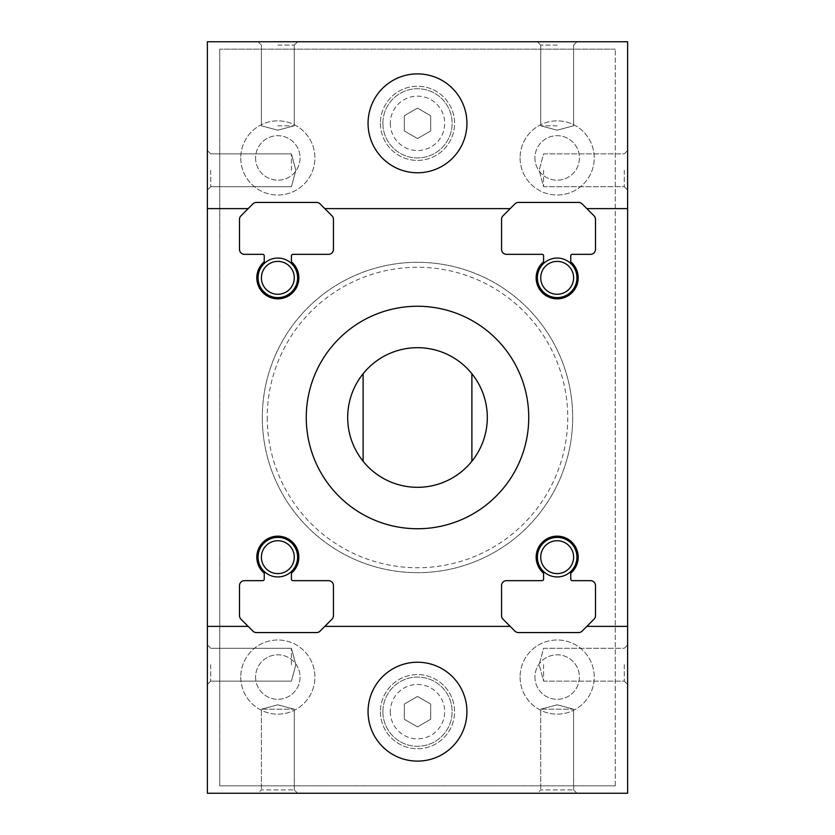 <?xml version="1.0" encoding="UTF-8"?>
<svg xmlns="http://www.w3.org/2000/svg" width="835" height="835" viewBox="0 0 835 835"><rect width="100%" height="100%" fill="white"/><g stroke="black" fill="none" stroke-linecap="round" stroke-linejoin="round"><path stroke-width="0.63" stroke-dasharray="4.17 3.13" d="M277.825 41.75L297.604 41.75L277.825 41.75M557.175 41.75L537.396 41.75L557.175 41.75M207.372 626.386L207.372 793.25L627.628 793.25L627.628 41.75L207.372 41.75L207.372 626.386L248.162 626.386L207.372 626.386L248.162 626.386L240.96 619.184A4.947 4.947 0 0 1 239.509 615.687L239.509 585.596A4.947 4.947 0 0 1 244.457 580.659L262.754 580.659A1.482 1.482 0 0 0 264.236 579.166L264.236 573.186A21.011 21.011 0 0 1 277.825 536.153A21.011 21.011 0 0 1 291.425 573.186L291.425 579.166A1.482 1.482 0 0 0 292.908 580.659L328.51 580.659A4.947 4.947 0 0 1 333.447 585.596L333.447 615.687A4.947 4.947 0 0 1 332.006 619.184L320.066 631.124A4.947 4.947 0 0 1 316.569 632.565L256.397 632.565A4.947 4.947 0 0 1 252.901 631.124L248.162 626.386M258.057 793.25L297.604 793.25L258.057 793.25L297.604 793.25L258.057 793.25L261.397 789.91L294.264 789.91L261.397 789.91L294.264 789.91L261.397 789.91L258.057 793.25M537.396 793.25L576.943 793.25L537.396 793.25L576.943 793.25L537.396 793.25L540.736 789.91L573.603 789.91L540.736 789.91L573.603 789.91L540.736 789.91L537.396 793.25M404.317 719.279L417.5 726.899L430.683 719.279L430.683 704.062L417.5 696.453L404.317 704.062L404.317 719.279L417.5 726.899L430.683 719.279L430.683 704.062L417.5 696.453L404.317 704.062L404.317 719.279M510.206 626.386L324.794 626.386L510.206 626.386L502.994 619.184A4.947 4.947 0 0 1 501.553 615.687L501.553 585.596A4.947 4.947 0 0 1 506.49 580.659L542.092 580.659A1.482 1.482 0 0 0 543.575 579.166L543.575 573.186A21.011 21.011 0 0 1 557.175 536.153A21.011 21.011 0 0 1 570.764 573.186L570.764 579.166A1.482 1.482 0 0 0 572.246 580.659L590.543 580.659A4.947 4.947 0 0 1 595.491 585.596L595.491 615.687A4.947 4.947 0 0 1 594.04 619.184L582.099 631.124A4.947 4.947 0 0 1 578.603 632.565L518.431 632.565A4.947 4.947 0 0 1 514.934 631.124L510.206 626.386L324.794 626.386M627.628 626.386L586.838 626.386M306.257 417.5A111.243 111.243 0 0 0 473.121 513.838A111.243 111.243 0 0 0 473.121 321.162A111.243 111.243 0 0 0 306.257 417.5M248.162 208.614L207.372 208.614L248.162 208.614L252.901 203.876A4.947 4.947 0 0 1 256.397 202.435L316.569 202.435A4.947 4.947 0 0 1 320.066 203.876L332.006 215.816A4.947 4.947 0 0 1 333.447 219.313L333.447 249.404A4.947 4.947 0 0 1 328.51 254.341L292.908 254.341A1.482 1.482 0 0 0 291.425 255.834L291.425 261.814A21.011 21.011 0 0 1 277.825 298.846A21.011 21.011 0 0 1 264.236 261.814L264.236 255.834A1.482 1.482 0 0 0 262.754 254.341L244.457 254.341A4.947 4.947 0 0 1 239.509 249.404L239.509 219.313A4.947 4.947 0 0 1 240.96 215.816L248.162 208.614L207.372 208.614M510.206 208.614L324.794 208.614L510.206 208.614L514.934 203.876A4.947 4.947 0 0 1 518.431 202.435L578.603 202.435A4.947 4.947 0 0 1 582.099 203.876L594.04 215.816A4.947 4.947 0 0 1 595.491 219.313L595.491 249.404A4.947 4.947 0 0 1 590.543 254.341L572.246 254.341A1.482 1.482 0 0 0 570.764 255.834L570.764 261.814A21.011 21.011 0 0 1 557.175 298.846A21.011 21.011 0 0 1 543.575 261.814L543.575 255.834A1.482 1.482 0 0 0 542.092 254.341L506.49 254.341A4.947 4.947 0 0 1 501.553 249.404L501.553 219.313A4.947 4.947 0 0 1 502.994 215.816L510.206 208.614L324.794 208.614M627.628 208.614L586.838 208.614M368.058 711.67A49.442 49.442 0 0 0 442.216 754.485A49.442 49.442 0 0 0 442.216 668.856A49.442 49.442 0 0 0 368.058 711.67A49.442 49.442 0 0 1 417.5 662.228A49.442 49.442 0 0 1 466.942 711.67A49.442 49.442 0 0 1 417.5 761.113A49.442 49.442 0 0 1 368.058 711.67A49.442 49.442 0 0 1 417.5 662.228A49.442 49.442 0 0 1 466.942 711.67A49.442 49.442 0 0 1 417.5 761.113A49.442 49.442 0 0 1 368.058 711.67M627.628 664.702L627.628 644.923L627.628 664.702M627.628 170.298L627.628 190.077L627.628 170.298M207.372 664.702L207.372 644.923L207.372 664.702M207.372 170.298L207.372 190.077L207.372 170.298M624.277 170.298L624.277 186.727L624.277 170.298M543.575 170.298L543.575 186.727L543.575 170.298M291.425 664.702L291.425 648.273L291.425 664.702M210.723 664.702L210.723 681.13L210.723 664.702M291.425 170.298L291.425 153.87L291.425 170.298M210.723 170.298L210.723 186.727L210.723 170.298M277.825 125.803L294.264 125.803L277.825 125.803M277.825 45.09L294.264 45.09L277.825 45.09M557.175 125.803L540.736 125.803L557.175 125.803M557.175 45.09L540.736 45.09L557.175 45.09M277.825 704.803L294.264 709.197L261.397 709.197L294.264 709.197L261.397 709.197L261.397 789.91L261.397 709.197L294.264 709.197L294.264 789.91L297.604 793.25L294.264 789.91L294.264 709.197L277.825 704.803L261.397 709.197L277.825 704.803M557.175 704.803L573.603 709.197L540.736 709.197L573.603 709.197L540.736 709.197L540.736 789.91L540.736 709.197L573.603 709.197L573.603 789.91L576.943 793.25L573.603 789.91L573.603 709.197L557.175 704.803L540.736 709.197L557.175 704.803M430.683 130.938L430.683 115.721L417.5 108.101L404.317 115.721L404.317 130.938L417.5 138.547L430.683 130.938L430.683 115.721L417.5 108.101L404.317 115.721L404.317 130.938L417.5 138.547L430.683 130.938M382.889 123.329A34.611 34.611 0 0 0 434.805 153.296A34.611 34.611 0 0 0 434.805 93.353A34.611 34.611 0 0 0 382.889 123.329A34.611 34.611 0 0 0 434.805 153.296A34.611 34.611 0 0 0 434.805 93.353A34.611 34.611 0 0 0 382.889 123.329M380.416 123.329A37.084 37.084 0 0 0 436.037 155.435A37.084 37.084 0 0 0 436.037 91.213A37.084 37.084 0 0 0 380.416 123.329A37.084 37.084 0 0 0 436.037 155.435A37.084 37.084 0 0 0 436.037 91.213A37.084 37.084 0 0 0 380.416 123.329M382.889 711.67A34.611 34.611 0 0 0 434.805 741.647A34.611 34.611 0 0 0 434.805 681.704A34.611 34.611 0 0 0 382.889 711.67A34.611 34.611 0 0 0 434.805 741.647A34.611 34.611 0 0 0 434.805 681.704A34.611 34.611 0 0 0 382.889 711.67M380.416 711.67A37.084 37.084 0 0 0 436.037 743.787A37.084 37.084 0 0 0 436.037 679.565A37.084 37.084 0 0 0 380.416 711.67A37.084 37.084 0 0 0 436.037 743.787A37.084 37.084 0 0 0 436.037 679.565A37.084 37.084 0 0 0 380.416 711.67M261.397 277.825A16.429 16.429 0 0 0 286.05 292.062A16.429 16.429 0 0 0 286.05 263.599A16.429 16.429 0 0 0 261.397 277.825M258.057 277.825A19.779 19.779 0 0 0 287.72 294.953A19.779 19.779 0 0 0 287.72 260.708A19.779 19.779 0 0 0 258.057 277.825M261.397 557.175A16.429 16.429 0 0 0 286.05 571.401A16.429 16.429 0 0 0 286.05 542.938A16.429 16.429 0 0 0 261.397 557.175M258.057 557.175A19.779 19.779 0 0 0 287.72 574.292A19.779 19.779 0 0 0 287.72 540.047A19.779 19.779 0 0 0 258.057 557.175M240.751 157.94A37.084 37.084 0 0 0 296.373 190.046A37.084 37.084 0 0 0 296.373 125.824A37.084 37.084 0 0 0 240.751 157.94A37.084 37.084 0 0 0 296.373 190.046A37.084 37.084 0 0 0 296.373 125.824A37.084 37.084 0 0 0 240.751 157.94M255.583 157.94A22.253 22.253 0 0 0 288.952 177.208A22.253 22.253 0 0 0 288.952 138.673A22.253 22.253 0 0 0 255.583 157.94A22.253 22.253 0 0 0 288.952 177.208A22.253 22.253 0 0 0 288.952 138.673A22.253 22.253 0 0 0 255.583 157.94M240.751 677.06A37.084 37.084 0 0 0 296.373 709.176A37.084 37.084 0 0 0 296.373 644.954A37.084 37.084 0 0 0 240.751 677.06A37.084 37.084 0 0 0 296.373 709.176A37.084 37.084 0 0 0 296.373 644.954A37.084 37.084 0 0 0 240.751 677.06M255.583 677.06A22.253 22.253 0 0 0 288.952 696.327A22.253 22.253 0 0 0 288.952 657.792A22.253 22.253 0 0 0 255.583 677.06A22.253 22.253 0 0 0 288.952 696.327A22.253 22.253 0 0 0 288.952 657.792A22.253 22.253 0 0 0 255.583 677.06M540.736 277.825A16.429 16.429 0 0 0 565.389 292.062A16.429 16.429 0 0 0 565.389 263.599A16.429 16.429 0 0 0 540.736 277.825M537.396 277.825A19.779 19.779 0 0 0 567.059 294.953A19.779 19.779 0 0 0 567.059 260.708A19.779 19.779 0 0 0 537.396 277.825M540.736 557.175A16.429 16.429 0 0 0 565.389 571.401A16.429 16.429 0 0 0 565.389 542.938A16.429 16.429 0 0 0 540.736 557.175M537.396 557.175A19.779 19.779 0 0 0 567.059 574.292A19.779 19.779 0 0 0 567.059 540.047A19.779 19.779 0 0 0 537.396 557.175M520.09 157.94A37.084 37.084 0 0 0 575.712 190.046A37.084 37.084 0 0 0 575.712 125.824A37.084 37.084 0 0 0 520.09 157.94A37.084 37.084 0 0 0 575.712 190.046A37.084 37.084 0 0 0 575.712 125.824A37.084 37.084 0 0 0 520.09 157.94M534.922 157.94A22.253 22.253 0 0 0 568.291 177.208A22.253 22.253 0 0 0 568.291 138.673A22.253 22.253 0 0 0 534.922 157.94A22.253 22.253 0 0 0 568.291 177.208A22.253 22.253 0 0 0 568.291 138.673A22.253 22.253 0 0 0 534.922 157.94M520.09 677.06A37.084 37.084 0 0 0 575.712 709.176A37.084 37.084 0 0 0 575.712 644.954A37.084 37.084 0 0 0 520.09 677.06A37.084 37.084 0 0 0 575.712 709.176A37.084 37.084 0 0 0 575.712 644.954A37.084 37.084 0 0 0 520.09 677.06M534.922 677.06A22.253 22.253 0 0 0 568.291 696.327A22.253 22.253 0 0 0 568.291 657.792A22.253 22.253 0 0 0 534.922 677.06A22.253 22.253 0 0 0 568.291 696.327A22.253 22.253 0 0 0 568.291 657.792A22.253 22.253 0 0 0 534.922 677.06M487.296 417.5A69.796 69.796 0 0 1 363.11 461.254L363.11 373.746A69.796 69.796 0 0 1 487.296 417.5M267.252 417.5A150.248 150.248 0 0 0 492.619 547.614A150.248 150.248 0 0 0 492.619 287.386A150.248 150.248 0 0 0 267.252 417.5M262.315 417.5A155.185 155.185 0 0 0 495.092 551.893A155.185 155.185 0 0 0 495.092 283.107A155.185 155.185 0 0 0 262.315 417.5A155.185 155.185 0 0 1 417.5 262.315A155.185 155.185 0 0 1 572.685 417.5A155.185 155.185 0 0 1 417.5 572.685A155.185 155.185 0 0 1 262.315 417.5M471.89 461.254L471.89 373.746M615.259 785.829L615.259 49.171L615.259 785.829L219.741 785.829L219.741 49.171L219.741 785.829L615.259 785.829M466.942 123.329A49.442 49.442 0 0 1 417.5 172.772A49.442 49.442 0 0 1 368.058 123.329A49.442 49.442 0 0 1 417.5 73.887A49.442 49.442 0 0 1 466.942 123.329A49.442 49.442 0 0 1 417.5 172.772A49.442 49.442 0 0 1 368.058 123.329A49.442 49.442 0 0 0 442.216 166.144A49.442 49.442 0 0 0 442.216 80.515A49.442 49.442 0 0 0 368.058 123.329A49.442 49.442 0 0 1 417.5 73.887A49.442 49.442 0 0 1 466.942 123.329M615.259 49.171L219.741 49.171L615.259 49.171M624.277 664.702L624.277 681.13L624.277 664.702M543.575 664.702L543.575 681.13L543.575 664.702M390.31 711.67A27.19 27.19 0 0 0 431.1 735.217A27.19 27.19 0 0 0 431.1 688.123A27.19 27.19 0 0 0 390.31 711.67M390.31 123.329A27.19 27.19 0 0 0 431.1 146.876A27.19 27.19 0 0 0 431.1 99.782A27.19 27.19 0 0 0 390.31 123.329M624.277 186.727L627.628 190.077L624.277 186.727L543.575 186.727L539.17 170.298L543.575 153.87L624.277 153.87L627.628 150.519L624.277 153.87L543.575 153.87L539.17 170.298L543.575 186.727L624.277 186.727M295.83 664.702L291.425 648.273L210.723 648.273L207.372 644.923L210.723 648.273L291.425 648.273L295.83 664.702L291.425 681.141L210.723 681.141L207.372 684.481L210.723 681.13L291.425 681.141L295.83 664.702M295.83 170.298L291.425 153.87L210.723 153.87L207.372 150.519L210.723 153.87L291.425 153.87L295.83 170.298L291.425 186.727L210.723 186.727L207.372 190.077L210.723 186.727L291.425 186.727L295.83 170.298M277.825 130.197L294.264 125.803L294.264 45.09L297.604 41.75L294.264 45.09L294.264 125.803L277.825 130.197L261.397 125.803L261.397 45.09L258.057 41.75L261.397 45.09L261.397 125.803L277.825 130.197M557.175 130.197L573.603 125.803L573.603 45.09L576.943 41.75L573.603 45.09L573.603 125.803L557.175 130.197L540.736 125.803L540.736 45.09L537.396 41.75L540.736 45.09L540.736 125.803L557.175 130.197M624.277 681.13L627.628 684.481L624.277 681.13L543.575 681.141L539.17 664.702L543.575 648.273L624.277 648.273L627.628 644.923L624.277 648.273L543.575 648.273L539.17 664.702L543.575 681.13L624.277 681.141"/><path stroke-width="1.25" d="M627.628 626.386L627.628 41.75L207.372 41.75L207.372 793.25L627.628 793.25L627.628 626.386L586.838 626.386L594.04 619.184A4.947 4.947 0 0 0 595.491 615.687L595.491 585.596A4.947 4.947 0 0 0 590.543 580.659L572.246 580.659A1.482 1.482 0 0 1 570.764 579.166L570.764 573.186A21.011 21.011 0 0 0 557.175 536.153A21.011 21.011 0 0 0 543.575 573.186L543.575 579.166A1.482 1.482 0 0 1 542.092 580.659L506.49 580.659A4.947 4.947 0 0 0 501.553 585.596L501.553 615.687A4.947 4.947 0 0 0 502.994 619.184L510.206 626.386L324.794 626.386L332.006 619.184A4.947 4.947 0 0 0 333.447 615.687L333.447 585.596A4.947 4.947 0 0 0 328.51 580.659L292.908 580.659A1.482 1.482 0 0 1 291.425 579.166L291.425 573.186A21.011 21.011 0 0 0 277.825 536.153A21.011 21.011 0 0 0 264.236 573.186L264.236 579.166A1.482 1.482 0 0 1 262.754 580.659L244.457 580.659A4.947 4.947 0 0 0 239.509 585.596L239.509 615.687A4.947 4.947 0 0 0 240.96 619.184L248.162 626.386L207.372 626.386M306.257 417.5A111.243 111.243 0 0 0 473.121 513.838A111.243 111.243 0 0 0 473.121 321.162A111.243 111.243 0 0 0 306.257 417.5M594.04 215.816L582.099 203.876A4.947 4.947 0 0 0 578.603 202.435L518.431 202.435A4.947 4.947 0 0 0 514.934 203.876L502.994 215.816A4.947 4.947 0 0 0 501.553 219.313L501.553 249.404A4.947 4.947 0 0 0 506.49 254.341L542.092 254.341A1.482 1.482 0 0 1 543.575 255.834L543.575 261.814A21.011 21.011 0 0 0 557.175 298.846A21.011 21.011 0 0 0 570.764 261.814L570.764 255.834A1.482 1.482 0 0 1 572.246 254.341L590.543 254.341A4.947 4.947 0 0 0 595.491 249.404L595.491 219.313A4.947 4.947 0 0 0 594.04 215.816M332.006 215.816L320.066 203.876A4.947 4.947 0 0 0 316.569 202.435L256.397 202.435A4.947 4.947 0 0 0 252.901 203.876L240.96 215.816A4.947 4.947 0 0 0 239.509 219.313L239.509 249.404A4.947 4.947 0 0 0 244.457 254.341L262.754 254.341A1.482 1.482 0 0 1 264.236 255.834L264.236 261.814A21.011 21.011 0 0 0 277.825 298.846A21.011 21.011 0 0 0 291.425 261.814L291.425 255.834A1.482 1.482 0 0 1 292.908 254.341L328.51 254.341A4.947 4.947 0 0 0 333.447 249.404L333.447 219.313A4.947 4.947 0 0 0 332.006 215.816M510.206 626.386L514.934 631.124A4.947 4.947 0 0 0 518.431 632.565L578.603 632.565A4.947 4.947 0 0 0 582.099 631.124L586.838 626.386M248.162 626.386L252.901 631.124A4.947 4.947 0 0 0 256.397 632.565L316.569 632.565A4.947 4.947 0 0 0 320.066 631.124L324.794 626.386M368.058 711.67A49.442 49.442 0 0 0 442.216 754.485A49.442 49.442 0 0 0 442.216 668.856A49.442 49.442 0 0 0 368.058 711.67M258.057 277.825A19.779 19.779 0 0 0 287.72 294.953A19.779 19.779 0 0 0 287.72 260.708A19.779 19.779 0 0 0 258.057 277.825M261.397 277.825A16.429 16.429 0 0 0 286.05 292.062A16.429 16.429 0 0 0 286.05 263.599A16.429 16.429 0 0 0 261.397 277.825M258.057 557.175A19.779 19.779 0 0 0 287.72 574.292A19.779 19.779 0 0 0 287.72 540.047A19.779 19.779 0 0 0 258.057 557.175M261.397 557.175A16.429 16.429 0 0 0 286.05 571.401A16.429 16.429 0 0 0 286.05 542.938A16.429 16.429 0 0 0 261.397 557.175M537.396 277.825A19.779 19.779 0 0 0 567.059 294.953A19.779 19.779 0 0 0 567.059 260.708A19.779 19.779 0 0 0 537.396 277.825M540.736 277.825A16.429 16.429 0 0 0 565.389 292.062A16.429 16.429 0 0 0 565.389 263.599A16.429 16.429 0 0 0 540.736 277.825M537.396 557.175A19.779 19.779 0 0 0 567.059 574.292A19.779 19.779 0 0 0 567.059 540.047A19.779 19.779 0 0 0 537.396 557.175M540.736 557.175A16.429 16.429 0 0 0 565.389 571.401A16.429 16.429 0 0 0 565.389 542.938A16.429 16.429 0 0 0 540.736 557.175M471.89 461.254A69.796 69.796 0 0 1 363.11 461.254A69.796 69.796 0 0 1 363.11 373.746A69.796 69.796 0 0 0 363.11 461.254L363.11 373.746A69.796 69.796 0 0 1 471.89 373.746L471.89 461.254A69.796 69.796 0 0 0 471.89 373.746M368.058 123.329A49.442 49.442 0 0 0 442.216 166.144A49.442 49.442 0 0 0 442.216 80.515A49.442 49.442 0 0 0 368.058 123.329M510.206 208.614L324.794 208.614M627.628 208.614L586.838 208.614M248.162 208.614L207.372 208.614"/></g></svg>
